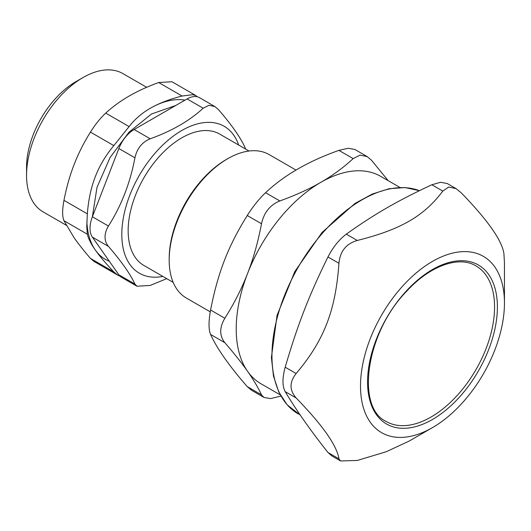 <?xml version="1.0" encoding="UTF-8"?>
<svg xmlns="http://www.w3.org/2000/svg" width="531" height="531" viewBox="0 0 531 531"><rect width="100%" height="100%" fill="white"/><g stroke="black" fill="none" stroke-linecap="round" stroke-linejoin="round"><path stroke-width="0.8" d="M118.858 274.799L92.381 237.131L108.45 246.404C121.38 261.332 130.208 273.89 134.927 284.078L118.858 274.799A24.944 14.403 120 0 0 121.659 277.401L136.958 286.229M92.381 216.761L118.858 148.514L134.927 157.793C130.208 182.91 121.38 205.656 108.45 226.04L92.381 216.761A24.944 14.403 120 0 0 92.381 237.131M134.137 129.511L187.091 98.932L203.167 108.211C189.613 120.769 171.964 130.965 150.207 138.783L134.137 129.511A24.944 14.403 120 0 0 118.858 148.514M203.167 108.211L208.968 105.304L214.863 106.539L199.563 97.697A24.944 14.403 120 0 0 187.091 98.932M431.066 417.021A89.805 51.852 -60 0 1 386.163 421.468C355.604 407.483 365.826 332.758 406.706 291.194C430.19 265.407 459.288 255.537 475.968 265.918A89.805 51.852 -60 0 1 489.735 337.882A89.805 51.852 -60 0 1 431.066 417.021M504.45 302.955A101.779 58.762 120 0 0 432.48 261.405A101.779 58.762 120 0 0 360.509 386.064A101.779 58.762 120 0 0 432.48 427.614A101.779 58.762 120 0 0 504.45 302.955L504.45 262.838L503.912 253.579C501.954 240.397 487.697 220.113 461.14 192.726L456.056 188.611L448.702 187.038L442.808 191.087C423.93 216.183 400.732 229.578 357.257 240.477L346.305 234.151C339.123 239.547 333.017 247.147 327.972 256.958L338.924 263.283C340.112 251.256 346.225 243.649 357.257 240.477M432.48 427.614L409.195 441.055L386.342 451.695L357.257 460.463L340.57 460.954L338.924 458.824L327.972 452.498L331.802 455.877M327.972 452.498C310.416 430.316 296.159 410.032 285.193 391.646L296.152 397.971C322.709 425.358 336.966 445.642 338.924 458.824M296.152 397.971C289.349 390.232 289.349 382.081 296.152 373.532L285.193 367.206C282.24 378.006 282.24 386.156 285.193 391.646M285.193 367.206C297.486 325.131 309.088 295.229 327.972 256.958M346.305 234.151C374.182 214.252 397.38 200.857 431.849 184.761L442.808 191.087M456.056 188.611L447.281 183.547L440.597 182.279L431.849 184.761M338.924 263.283C335.638 310.555 324.036 340.457 296.152 373.532M238.691 145.056A84.821 48.971 120 0 0 172.197 136.938A84.821 48.971 120 0 0 121.805 234.397A84.821 48.971 120 0 0 162.858 276.412M249.019 151.016L219.701 134.091A75.84 43.788 120 0 0 161.258 154.408A75.84 43.788 120 0 0 128.157 230.733A75.84 43.788 120 0 0 143.861 265.447L173.179 282.373M245.548 149.019L244.917 147.246C240.198 137.058 231.37 124.5 218.44 109.578L214.863 106.539M134.927 157.793C137.071 148.428 142.162 142.096 150.207 138.783M108.45 246.404C106.207 243.729 105.072 240.589 105.052 236.985C105.072 233.368 106.207 229.724 108.45 226.04M166.727 278.649L150.207 285.446L136.965 286.222L134.927 284.078M82.995 77.559L75.94 81.628A69.853 40.329 120 0 0 26.55 167.179L26.55 175.33A79.829 46.091 -60 0 1 82.995 77.559A79.829 46.091 -60 0 1 122.913 73.603L146.656 87.31M66.282 225.263L43.084 211.869A79.829 46.091 -60 0 1 26.55 175.33M87.343 213.854L63.966 200.353C62.207 209.752 62.207 216.542 63.966 220.723L87.343 234.217L86.765 226.432L87.343 213.854C88.392 200.014 91.047 187.629 95.314 176.684C99.543 165.725 105.715 155.364 113.82 145.607L129.099 126.597C134.728 119.276 141.797 113.169 150.306 108.271C158.789 103.353 169.369 99.277 182.06 96.025L192.66 94.691L195.866 95.56L197.087 96.748M63.966 200.353C66.468 187.456 69.86 175.489 74.141 164.464C78.422 153.432 83.852 142.647 90.443 132.106L113.82 145.607M86.872 221.586A89.805 51.852 120 0 0 95.314 250.015C99.543 256.048 105.715 263.343 113.82 271.892L90.443 258.391C83.852 250.745 78.422 243.882 74.141 237.795L63.966 220.723M90.443 258.391L94.027 261.431M195.866 95.56L171.925 81.741L158.676 82.524L182.06 96.025M129.099 126.597L105.722 113.103C112.771 106.671 120.577 100.99 129.139 96.051C137.695 91.106 147.545 86.599 158.676 82.524M105.722 113.103C100.439 118.001 95.348 124.334 90.443 132.106M86.765 225.974L86.765 226.432M109.359 261.285A89.805 51.852 120 0 1 95.314 250.015C91.047 243.961 88.392 238.698 87.343 234.217M113.82 271.892L117.962 275.264L120.092 276.233M149.954 108.477L150.306 108.271A89.805 51.852 120 0 0 149.954 108.477L149.954 108.477M184.987 100.147A89.805 51.852 120 0 0 150.306 108.271M224.839 342.687C234.098 353.387 241.671 362.919 247.559 371.302C253.453 379.685 258.106 387.537 261.504 394.852L247.247 386.614C229.14 365.832 216.92 348.449 210.581 334.457L224.839 342.687C219.363 335.725 219.363 327.581 224.839 318.248L210.581 310.011C217.982 272.376 228.078 246.364 247.247 215.52L261.504 223.75C264.02 212.48 270.126 204.88 279.837 200.944L265.58 192.713C284.138 175.203 308.577 161.092 338.904 150.379L353.161 158.61L360.091 155.098L367.167 156.585L371.494 160.249L388.214 180.686M353.161 158.61C343.438 167.61 332.678 175.509 320.883 182.312A119.74 69.136 120 0 0 247.559 273.531A119.74 69.136 120 0 0 247.559 371.302A119.74 69.136 120 0 0 261.013 383.78L280.235 394.878M399.976 187.476L380.754 176.378A119.74 69.136 120 0 0 320.883 182.312C309.108 189.116 295.422 195.328 279.837 200.944M261.504 223.75C258.106 241.751 253.453 258.345 247.559 273.531C241.671 288.718 234.098 303.626 224.839 318.248M261.504 394.852L263.914 397.407L270.498 398.602L280.912 396.093M247.247 386.614L251.575 390.278L263.907 397.414M210.581 310.011C208.524 321.321 208.524 329.472 210.581 334.457M265.58 192.713C259.294 198.621 253.181 206.227 247.247 215.52M367.173 156.572L354.834 149.45L348.243 148.262L338.904 150.379M210.249 311.843L186.335 298.03A82.823 47.817 -60 0 1 169.183 260.117A82.823 47.817 -60 0 1 227.746 158.683A82.823 47.817 -60 0 1 269.157 154.581L296.019 170.086M226.332 159.499L227.746 158.683L226.332 159.499A80.825 46.668 120 0 0 169.183 258.491L169.183 260.117M298.309 413.954A127.228 73.457 -60 0 1 295.442 272.157A127.228 73.457 -60 0 1 419.41 190.675L405.027 187.562L389.117 188.724L372.277 194.061L355.1 203.373L322.105 232.386L294.778 271.606L277.029 315.407L271.401 357.522L273.478 376.061L278.782 392.017L287.152 404.814L300.261 415.083M432.48 419.463A91.803 53 120 0 0 488.699 274.573A91.803 53 120 0 0 376.26 339.488A91.803 53 120 0 0 432.48 419.463M331.795 455.883L340.57 460.954M92.374 216.774L97.014 187.337L110.09 157.488L129.033 132.146L151.567 113.973L175.774 105.47M94.02 261.438L117.962 275.264"/></g></svg>
